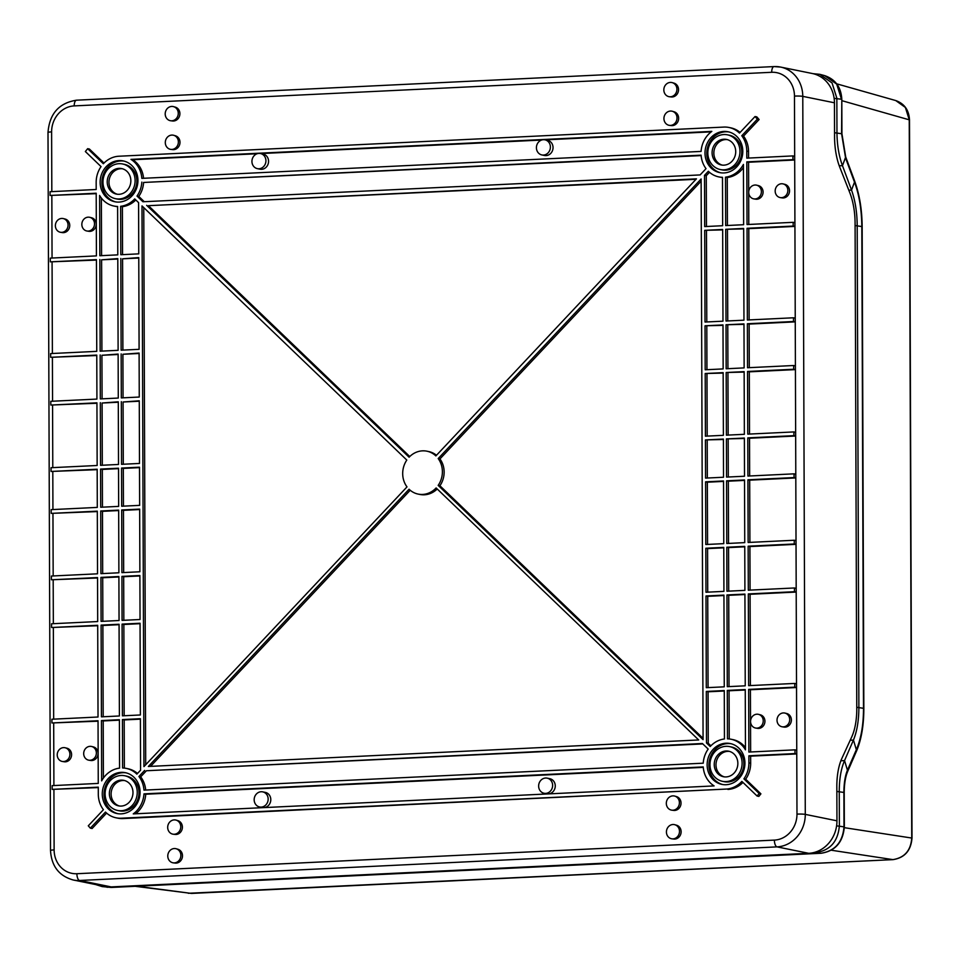 <?xml version="1.0" encoding="UTF-8"?>
<svg xmlns="http://www.w3.org/2000/svg" width="960" height="960" viewBox="0 0 960 960"><rect width="100%" height="100%" fill="white"/><g stroke="black" fill="none" stroke-linecap="round" stroke-linejoin="round"><path stroke-width="1.44" d="M729.504 751.404A13.032 11.76 -78.5 0 0 727.752 751.344A13.032 11.76 -78.5 0 0 716.112 762.936A13.032 11.76 -78.5 0 0 724.332 776.868M731.064 743.724A20.844 18.816 -78.5 0 0 727.728 743.568A20.844 18.816 -78.5 0 0 709.068 762.396A20.844 18.816 -78.5 0 0 722.772 784.548M722.508 781.32L724.272 781.68A17.724 15.996 -78.5 0 0 727.86 781.956A17.724 15.996 -78.5 0 0 743.772 765.528A17.724 15.996 -78.5 0 0 731.328 746.952L729.564 746.592A17.724 15.996 -78.5 0 0 725.976 746.316A17.724 15.996 -78.5 0 0 710.064 762.744A17.724 15.996 -78.5 0 0 722.508 781.32A17.724 15.996 -78.5 0 0 726.096 781.596A17.724 15.996 -78.5 0 0 742.008 765.168A17.724 15.996 -78.5 0 0 729.564 746.592M727.368 139.632A13.032 11.76 -78.5 0 0 725.616 139.572A13.032 11.76 -78.5 0 0 713.976 151.164A13.032 11.76 -78.5 0 0 722.196 165.096M728.928 131.964A20.844 18.816 -78.5 0 0 725.592 131.796A20.844 18.816 -78.5 0 0 706.932 150.624A20.844 18.816 -78.5 0 0 720.636 172.776M720.372 169.56L722.136 169.908A17.724 15.996 -78.5 0 0 725.724 170.184A17.724 15.996 -78.5 0 0 741.636 153.756A17.724 15.996 -78.5 0 0 729.192 135.18L727.428 134.82A17.724 15.996 -78.5 0 0 723.84 134.544A17.724 15.996 -78.5 0 0 707.928 150.972A17.724 15.996 -78.5 0 0 720.372 169.56A17.724 15.996 -78.5 0 0 723.96 169.824A17.724 15.996 -78.5 0 0 739.872 153.396A17.724 15.996 -78.5 0 0 727.428 134.82M119.46 806.016A13.032 11.76 101.5 0 1 111.24 792.072A13.032 11.76 101.5 0 1 122.88 780.492A13.032 11.76 101.5 0 1 124.632 780.552M117.9 813.696A20.844 18.816 101.5 0 1 104.196 791.544A20.844 18.816 101.5 0 1 122.856 772.704A20.844 18.816 101.5 0 1 126.192 772.872M124.692 775.74L126.456 776.1A17.724 15.996 101.5 0 1 138.9 794.676A17.724 15.996 101.5 0 1 122.988 811.104A17.724 15.996 101.5 0 1 119.4 810.828L117.648 810.468A17.724 15.996 101.5 0 1 105.204 791.892A17.724 15.996 101.5 0 1 121.104 775.464A17.724 15.996 101.5 0 1 124.692 775.74A17.724 15.996 101.5 0 1 137.148 794.316A17.724 15.996 101.5 0 1 121.236 810.744A17.724 15.996 101.5 0 1 117.648 810.468M117.324 194.244A13.032 11.76 101.5 0 1 109.104 180.3A13.032 11.76 101.5 0 1 120.744 168.72A13.032 11.76 101.5 0 1 122.496 168.78M115.764 201.924A20.844 18.816 101.5 0 1 102.06 179.772A20.844 18.816 101.5 0 1 120.72 160.944A20.844 18.816 101.5 0 1 124.056 161.1M122.556 163.968L124.32 164.328A17.724 15.996 101.5 0 1 136.764 182.904A17.724 15.996 101.5 0 1 120.852 199.332A17.724 15.996 101.5 0 1 117.264 199.056L115.512 198.696A17.724 15.996 101.5 0 1 103.068 180.12A17.724 15.996 101.5 0 1 118.968 163.692A17.724 15.996 101.5 0 1 122.556 163.968A17.724 15.996 101.5 0 1 135.012 182.544A17.724 15.996 101.5 0 1 119.1 198.972A17.724 15.996 101.5 0 1 115.512 198.696M710.88 745.824L708.252 743.304L708.072 691.788L724.272 691.008M729.228 738.948L729.06 690.78L745.26 690M745.452 747.576A25.224 22.764 -78.5 0 0 732.816 739.596L731.064 739.236A25.224 22.764 -78.5 0 0 727.464 738.828L727.296 690.42L745.248 689.556L745.464 749.844A25.224 22.764 -78.5 0 0 731.064 739.236M729.036 686.604L728.724 595.32L744.924 594.54M708.06 687.612L707.736 596.328L723.936 595.548M728.712 591.144L728.556 547.596L744.756 546.816M707.724 592.152L707.568 548.604L723.768 547.824M728.544 543.42L728.328 481.188L744.528 480.408M707.556 544.428L707.34 482.196L723.54 481.416M706.452 226.5L706.272 175.716L709.476 172.308M718.884 176.916A25.224 22.764 -78.5 0 0 722.484 177.312L722.652 225.72L704.688 226.584L704.508 175.356L708.348 171.276A25.224 22.764 -78.5 0 0 718.884 176.916L720.648 177.264A25.224 22.764 -78.5 0 0 722.484 177.552M727.428 225.492L727.26 177.528A25.224 22.764 -78.5 0 0 743.436 167.58M743.64 228.888L725.688 229.308L726.012 321.036L743.964 320.172L743.64 228.444L725.688 229.308M727.764 320.952L727.44 229.668M722.664 229.896L704.7 230.328L705.024 322.044L722.976 321.18L722.664 229.464L704.7 230.328M706.788 321.96L706.464 230.676M743.976 324.348L726.024 324.768L726.168 368.772L744.132 367.896L743.976 323.904L726.024 324.768M727.932 368.688L727.776 325.128M723 325.356L705.036 325.788L705.192 369.78L723.144 368.916L723 324.924L705.036 325.788M706.944 369.696L706.8 326.136M744.144 372.084L726.18 372.504L726.408 435.168L744.36 434.304L744.144 371.64L726.18 372.504M728.16 435.084L727.944 372.864M723.168 373.092L705.204 373.512L705.42 436.188L723.384 435.324L723.156 372.648L705.204 373.512M707.184 436.104L706.968 373.872M744.372 438.48L726.42 438.912L744.372 438.048L744.504 476.232L726.552 477.096L726.42 438.912M728.304 477.012L728.172 439.272M723.396 439.5L705.432 439.92L705.564 478.104L723.528 477.24L723.396 439.056L705.432 439.92M707.328 478.02L707.196 440.28M140.388 719.148L124.188 719.928L124.356 768.096M126.192 768.384A25.224 22.764 101.5 0 1 136.872 774.144L140.568 770.22L140.388 718.704L122.424 719.568L122.592 767.976A25.224 22.764 101.5 0 1 126.192 768.384L127.956 768.744A25.224 22.764 101.5 0 1 137.508 773.472M119.4 720.156L103.2 720.936L103.404 778.068M119.076 624.696L102.876 625.476L103.188 716.76M140.052 623.688L123.852 624.468L124.176 715.752M118.908 576.972L102.708 577.752L102.852 621.3M139.884 575.952L123.684 576.732L123.84 620.292M118.668 510.564L102.468 511.344L102.684 573.576M139.656 509.544L123.456 510.336L123.672 572.556M135.816 199.968A25.224 22.764 101.5 0 1 122.388 206.676L122.556 254.64M101.376 198.072L101.58 255.648M117.612 206.7A25.224 22.764 101.5 0 1 115.776 206.412L114.012 206.052A25.224 22.764 101.5 0 1 99.612 195.444L99.828 255.732L117.78 254.868L117.612 206.46A25.224 22.764 101.5 0 1 114.012 206.052M101.916 351.108L101.592 259.824L117.792 259.044M122.892 350.1L122.58 258.816L138.78 258.036M102.084 398.844L101.928 355.284L118.128 354.504M123.06 397.824L122.904 354.276L139.104 353.496M102.312 465.24L102.096 403.02L118.296 402.24M123.288 464.232L123.072 402L139.272 401.22M102.456 507.168L102.324 469.428L118.524 468.636M123.444 506.148L123.312 468.408L139.512 467.628M143.76 207.6L145.704 764.748M703.08 738.336L439.92 485.748A21.888 19.764 -78.5 0 0 439.944 458.916L701.124 181.188M143.988 793.872L703.236 766.92A25.224 22.764 -78.5 0 0 714.108 785.916L133.248 813.9A25.224 22.764 -78.5 0 0 143.988 793.872L145.74 794.232A25.224 22.764 101.5 0 1 135.636 813.78M145.74 794.232L703.272 767.364M544.104 793.272A7.716 6.96 -78.5 0 0 545.664 793.392A7.716 6.96 -78.5 0 0 552.588 786.24A7.716 6.96 -78.5 0 0 547.176 778.152A7.716 6.96 -78.5 0 0 545.604 778.032A7.716 6.96 -78.5 0 0 538.68 785.184A7.716 6.96 -78.5 0 0 544.104 793.272L546.744 793.812A7.716 6.96 -78.5 0 0 547.716 793.932M548.892 793.872A7.716 6.96 -78.5 0 0 555.252 786.456A7.716 6.96 -78.5 0 0 549.804 778.692L547.176 778.152M259.62 806.976A7.716 6.96 -78.5 0 0 261.18 807.096A7.716 6.96 -78.5 0 0 268.116 799.944A7.716 6.96 -78.5 0 0 262.692 791.856A7.716 6.96 -78.5 0 0 261.132 791.748A7.716 6.96 -78.5 0 0 254.208 798.888A7.716 6.96 -78.5 0 0 259.62 806.976L262.26 807.516A7.716 6.96 -78.5 0 0 263.244 807.636M264.408 807.576A7.716 6.96 -78.5 0 0 270.78 800.16A7.716 6.96 -78.5 0 0 265.332 792.396L262.692 791.856M702.828 743.928L146.424 770.748L140.688 776.844A25.224 22.764 101.5 0 1 145.692 790.056M410.196 490.26L150.54 766.368M437.208 488.988A21.888 19.764 101.5 0 1 419.94 494.46L418.176 494.1A21.888 19.764 -78.5 0 0 436.128 487.932L698.688 739.956L148.344 766.476L409.068 489.24A21.888 19.764 -78.5 0 0 418.176 494.1M711.204 131.868L545.16 139.86M541.62 140.04L260.676 153.576M257.136 153.744L132.72 159.744A25.224 22.764 101.5 0 1 143.556 178.284M544.944 139.824L547.584 140.352A7.716 6.96 101.5 0 1 552.996 148.44A7.716 6.96 101.5 0 1 546.072 155.592A7.716 6.96 101.5 0 1 544.512 155.472L541.872 154.944A7.716 6.96 101.5 0 1 536.46 146.856A7.716 6.96 101.5 0 1 543.384 139.704A7.716 6.96 101.5 0 1 544.944 139.824A7.716 6.96 101.5 0 1 550.356 147.912A7.716 6.96 101.5 0 1 543.432 155.064A7.716 6.96 101.5 0 1 541.872 154.944M260.46 153.528L263.1 154.068A7.716 6.96 101.5 0 1 268.524 162.156A7.716 6.96 101.5 0 1 261.6 169.308A7.716 6.96 101.5 0 1 260.028 169.188L257.4 168.648A7.716 6.96 101.5 0 1 251.976 160.56A7.716 6.96 101.5 0 1 258.9 153.408A7.716 6.96 101.5 0 1 260.46 153.528A7.716 6.96 101.5 0 1 265.884 161.616A7.716 6.96 101.5 0 1 258.96 168.768A7.716 6.96 101.5 0 1 257.4 168.648M701.136 155.592L143.604 182.46A25.224 22.764 101.5 0 1 138.78 196.416L144.276 201.708M696.012 179.292L148.428 205.68L409.764 456.528M148.428 205.68L696.444 178.836L435.876 455.916A21.888 19.764 -78.5 0 0 426.9 451.188L428.652 451.548A21.888 19.764 101.5 0 1 436.488 455.268M98.28 787.596L52.152 789.372L52.14 785.64L98.256 783.42L98.04 720.744L51.924 722.964L51.912 719.232L98.028 717.012L97.704 625.284L51.588 627.504L51.576 623.772L97.692 621.552L97.548 577.56L51.42 579.78L51.408 576.036L97.524 573.816L97.308 511.152L51.192 513.372L51.18 509.64L97.296 507.408L97.164 469.224L51.048 471.456L51.036 467.712L97.152 465.492L96.936 402.828L50.82 405.048L50.796 401.304L96.924 399.084L96.768 355.092L50.652 357.312L50.64 353.58L96.756 351.36L96.432 259.632L50.316 261.852L50.304 258.12L96.42 255.9L96.204 193.224L50.088 195.444L50.076 191.712L96.192 189.492L96.168 182.436A25.224 22.764 101.5 0 1 101.052 166.608L85.356 151.536L87.66 148.68L103.344 163.752A25.224 22.764 -78.5 0 1 118.944 156.228L723.816 127.08A25.224 22.764 -78.5 0 1 728.928 127.464A25.224 22.764 -78.5 0 1 739.464 133.092L755.04 116.532L757.356 119.16L741.78 135.732A25.224 22.764 -78.5 0 1 746.772 151.092L746.796 158.148L792.924 155.916L792.936 159.66L746.808 161.88L748.572 162.24L748.788 224.46M106.596 813.096L92.1 828.516L90.336 828.156L88.284 825.816L103.416 809.712A25.224 22.764 101.5 0 1 98.304 794.208L98.28 787.152L52.152 789.372M121.26 818.208L123.012 818.568A25.224 22.764 101.5 0 1 117.912 818.184L116.148 817.824A25.224 22.764 -78.5 0 0 121.26 818.208L726.132 789.072A25.224 22.764 -78.5 0 0 741.864 781.392L757.104 796.032L759.144 793.488L743.904 778.86A25.224 22.764 -78.5 0 0 748.908 762.852L748.884 755.796L795 753.576L794.988 749.844L748.872 752.064L748.656 689.4L794.772 687.168L794.76 683.436L748.644 685.656L748.32 593.94L794.436 591.708L794.424 587.976L748.308 590.196L748.152 546.204L794.268 543.984L794.256 540.252L748.14 542.472L747.924 479.796L794.04 477.576L794.028 473.844L747.912 476.064L747.78 437.88L749.532 438.24L749.664 475.98M123.012 818.568L726.132 789.072M742.956 782.448A25.224 22.764 101.5 0 1 727.884 789.42M757.104 796.032L758.868 796.38L760.908 793.848L745.668 779.208A25.224 22.764 -78.5 0 0 750.672 763.212L750.648 756.156L796.764 753.936L796.752 750.204L794.988 749.844M173.364 862.86L175.14 863.076A7.068 6.384 -78.5 0 0 176.112 863.112A7.068 6.384 -78.5 0 0 182.424 856.812A7.068 6.384 -78.5 0 0 177.948 849.264L176.22 848.76A7.212 6.516 -78.5 0 0 174.3 848.532A7.212 6.516 101.5 0 0 167.796 855.48A7.212 6.516 101.5 0 0 173.364 862.86A7.212 6.516 101.5 0 0 174.348 862.896A7.212 6.516 -78.5 0 0 180.792 856.476A7.212 6.516 -78.5 0 0 176.22 848.76M173.256 834.216L175.044 834.432A7.068 6.384 -78.5 0 0 176.004 834.468A7.068 6.384 -78.5 0 0 182.328 828.18A7.068 6.384 -78.5 0 0 177.84 820.62L176.124 820.128A7.212 6.516 101.5 0 1 180.696 827.832A7.212 6.516 101.5 0 1 174.252 834.252A7.212 6.516 -78.5 0 1 173.256 834.216A7.212 6.516 -78.5 0 1 167.7 826.848A7.212 6.516 -78.5 0 1 174.204 819.9A7.212 6.516 101.5 0 1 176.124 820.128M672 838.836L673.776 839.04A7.068 6.384 -78.5 0 0 674.748 839.076A7.068 6.384 -78.5 0 0 681.06 832.788A7.068 6.384 -78.5 0 0 676.584 825.228L674.856 824.736A7.212 6.516 -78.5 0 0 672.936 824.508A7.212 6.516 101.5 0 0 666.444 831.456A7.212 6.516 101.5 0 0 672 838.836A7.212 6.516 101.5 0 0 672.984 838.872A7.212 6.516 -78.5 0 0 679.428 832.44A7.212 6.516 -78.5 0 0 674.856 824.736M671.904 810.192L673.68 810.408A7.068 6.384 -78.5 0 0 674.652 810.444A7.068 6.384 -78.5 0 0 680.964 804.144A7.068 6.384 -78.5 0 0 676.488 796.596L674.76 796.092A7.212 6.516 101.5 0 1 679.332 803.808A7.212 6.516 101.5 0 1 672.888 810.228A7.212 6.516 -78.5 0 1 671.904 810.192A7.212 6.516 -78.5 0 1 666.336 802.824A7.212 6.516 -78.5 0 1 672.84 795.876A7.212 6.516 101.5 0 1 674.76 796.092M748.56 158.052L748.536 151.44A25.224 22.764 -78.5 0 0 743.532 136.092L759.12 119.52L756.804 116.88L755.04 116.532M728.928 127.464L730.68 127.824A25.224 22.764 101.5 0 1 740.088 132.42M87.66 148.68L89.412 149.04L104.016 163.056M173.628 106.668L175.356 107.16A7.068 6.384 101.5 0 1 179.832 114.72A7.068 6.384 101.5 0 1 173.52 121.008A7.068 6.384 101.5 0 1 172.548 120.984L170.772 120.768A7.212 6.516 -78.5 0 0 171.756 120.804A7.212 6.516 -78.5 0 0 178.2 114.372A7.212 6.516 -78.5 0 0 173.628 106.668A7.212 6.516 -78.5 0 0 171.708 106.44A7.212 6.516 -78.5 0 0 165.216 113.388A7.212 6.516 -78.5 0 0 170.772 120.768M173.736 135.3L175.452 135.804A7.068 6.384 101.5 0 1 179.928 143.352A7.068 6.384 101.5 0 1 173.616 149.652A7.068 6.384 101.5 0 1 172.644 149.616L170.868 149.4A7.212 6.516 -78.5 0 0 171.864 149.436A7.212 6.516 -78.5 0 0 178.308 143.016A7.212 6.516 -78.5 0 0 173.736 135.3A7.212 6.516 -78.5 0 0 171.804 135.084A7.212 6.516 -78.5 0 0 165.312 142.032A7.212 6.516 -78.5 0 0 170.868 149.4M672.276 82.644L673.992 83.136A7.068 6.384 101.5 0 1 678.468 90.696A7.068 6.384 101.5 0 1 672.156 96.984A7.068 6.384 101.5 0 1 671.184 96.948L669.408 96.744A7.212 6.516 -78.5 0 0 670.392 96.78A7.212 6.516 101.5 0 0 676.848 90.348A7.212 6.516 101.5 0 0 672.276 82.644A7.212 6.516 101.5 0 0 670.344 82.416A7.212 6.516 -78.5 0 0 663.852 89.364A7.212 6.516 -78.5 0 0 669.408 96.744M672.372 111.276L674.088 111.78A7.068 6.384 101.5 0 1 678.576 119.328A7.068 6.384 101.5 0 1 672.252 125.628A7.068 6.384 101.5 0 1 671.292 125.592L669.504 125.376A7.212 6.516 101.5 0 1 663.948 118.008A7.212 6.516 101.5 0 1 670.452 111.06A7.212 6.516 -78.5 0 1 672.372 111.276A7.212 6.516 -78.5 0 1 676.944 118.992A7.212 6.516 -78.5 0 1 670.5 125.412A7.212 6.516 101.5 0 1 669.504 125.376M750.636 751.98L750.42 689.748L796.536 687.528L796.524 683.796L794.76 683.436M782.196 726.792L783.96 727.08A6.924 6.252 -78.5 0 0 785.136 727.14A6.924 6.252 -78.5 0 0 791.34 720.852A6.924 6.252 -78.5 0 0 786.72 713.52L784.98 713.088A6.996 6.312 101.5 0 1 789.648 720.504A6.996 6.312 101.5 0 1 783.384 726.852A6.996 6.312 -78.5 0 1 782.196 726.792A6.996 6.312 -78.5 0 1 777.048 719.544A6.996 6.312 -78.5 0 1 783.336 712.932A6.996 6.312 101.5 0 1 784.98 713.088M755.736 728.064L757.5 728.352A6.924 6.252 -78.5 0 0 758.676 728.412A6.924 6.252 -78.5 0 0 764.88 722.124A6.924 6.252 -78.5 0 0 760.26 714.792L758.508 714.36A6.996 6.312 -78.5 0 0 756.876 714.204A6.996 6.312 101.5 0 0 750.576 720.816A6.996 6.312 101.5 0 0 755.736 728.064A6.996 6.312 101.5 0 0 756.924 728.136A6.996 6.312 -78.5 0 0 763.188 721.776A6.996 6.312 -78.5 0 0 758.508 714.36M750.396 685.572L750.084 594.288L796.2 592.068L796.188 588.336L794.424 587.976M750.072 590.112L749.916 546.564L796.032 544.344L796.02 540.6L794.256 540.252M749.904 542.388L749.688 480.156L795.804 477.936L795.792 474.204L794.028 473.844M795.792 474.204L795.66 436.02L749.532 438.24M749.52 434.064L749.304 371.832L747.54 371.472L747.768 434.148L793.884 431.928L793.896 435.66L747.78 437.88M793.896 435.66L795.66 436.02L795.42 369.612L749.304 371.832M749.292 367.656L749.136 324.096L747.384 323.748L747.528 367.74L793.644 365.52L793.668 369.252L747.54 371.472M793.668 369.252L795.42 369.612L795.252 321.876L749.136 324.096M749.124 319.92L748.8 228.636L747.048 228.288L747.36 320.004L793.488 317.784L793.5 321.516L747.384 323.748M793.5 321.516L795.252 321.876L794.928 226.416L748.8 228.636M746.808 161.88L747.036 224.544L793.152 222.324L793.164 226.068L794.928 226.416L794.688 160.008L748.572 162.24M783.132 183.912L784.872 184.344A6.924 6.252 101.5 0 1 789.492 191.676A6.924 6.252 101.5 0 1 783.3 197.964A6.924 6.252 101.5 0 1 782.112 197.892L780.348 197.616A6.996 6.312 101.5 0 1 775.2 190.368A6.996 6.312 101.5 0 1 781.488 183.756A6.996 6.312 -78.5 0 1 783.132 183.912A6.996 6.312 -78.5 0 1 787.8 191.328A6.996 6.312 -78.5 0 1 781.536 197.676A6.996 6.312 101.5 0 1 780.348 197.616M756.66 185.184L758.412 185.616A6.924 6.252 101.5 0 1 763.032 192.948A6.924 6.252 101.5 0 1 756.828 199.236A6.924 6.252 101.5 0 1 755.652 199.176L753.888 198.888A6.996 6.312 -78.5 0 0 755.076 198.948A6.996 6.312 101.5 0 0 761.34 192.6A6.996 6.312 101.5 0 0 756.66 185.184A6.996 6.312 101.5 0 0 755.028 185.028A6.996 6.312 -78.5 0 0 748.728 191.64A6.996 6.312 -78.5 0 0 753.888 198.888M50.088 195.444L96.204 193.668M60.552 232.296L62.328 232.584A6.924 6.252 -78.5 0 0 63.504 232.644A6.924 6.252 -78.5 0 0 69.696 226.356A6.924 6.252 -78.5 0 0 65.076 219.024L63.336 218.592A6.996 6.312 -78.5 0 0 61.692 218.436A6.996 6.312 101.5 0 0 55.404 225.048A6.996 6.312 101.5 0 0 60.552 232.296A6.996 6.312 101.5 0 0 61.74 232.356A6.996 6.312 -78.5 0 0 68.004 226.008A6.996 6.312 -78.5 0 0 63.336 218.592M87.012 231.024L88.788 231.3A6.924 6.252 -78.5 0 0 89.964 231.372A6.924 6.252 -78.5 0 0 96.168 225.084A6.924 6.252 -78.5 0 0 91.536 217.752L89.796 217.32A6.996 6.312 101.5 0 1 94.464 224.724A6.996 6.312 101.5 0 1 88.2 231.084A6.996 6.312 -78.5 0 1 87.012 231.024A6.996 6.312 -78.5 0 1 81.864 223.776A6.996 6.312 -78.5 0 1 88.152 217.164A6.996 6.312 101.5 0 1 89.796 217.32M50.316 261.852L96.432 260.076M50.652 357.312L96.768 355.536M50.82 405.048L96.936 403.26M51.048 471.456L97.164 469.668M97.308 511.584L51.192 513.372M97.548 577.992L51.42 579.78M97.716 625.728L51.588 627.504M98.04 721.188L51.924 722.964M65.184 747.768L66.924 748.2A6.924 6.252 101.5 0 1 71.544 755.532A6.924 6.252 101.5 0 1 65.352 761.82A6.924 6.252 101.5 0 1 64.176 761.76L62.4 761.472A6.996 6.312 -78.5 0 0 63.588 761.532A6.996 6.312 -78.5 0 0 69.852 755.184A6.996 6.312 -78.5 0 0 65.184 747.768A6.996 6.312 -78.5 0 0 63.54 747.612A6.996 6.312 -78.5 0 0 57.252 754.224A6.996 6.312 -78.5 0 0 62.4 761.472M91.644 746.496L93.384 746.928A6.924 6.252 101.5 0 1 98.016 754.26A6.924 6.252 101.5 0 1 91.812 760.548A6.924 6.252 101.5 0 1 90.636 760.476L88.86 760.2A6.996 6.312 -78.5 0 0 90.048 760.26A6.996 6.312 -78.5 0 0 96.312 753.912A6.996 6.312 -78.5 0 0 91.644 746.496A6.996 6.312 -78.5 0 0 90 746.34A6.996 6.312 -78.5 0 0 83.712 752.952A6.996 6.312 -78.5 0 0 88.86 760.2M792.936 159.66L794.688 160.008L794.472 96.096A25.02 22.584 -78.5 0 0 771.696 72.288A6.252 2.628 -92.8 0 1 774.036 66.576L780.648 67.08L812.316 73.512A31.272 28.224 101.5 0 1 834.444 102.792L834.564 136.944A41.7 17.496 -92.8 0 0 839.82 167.34L849.828 192.768A41.7 17.496 87.2 0 1 855.084 223.164L856.776 708.66A41.7 17.496 87.2 0 1 851.724 736.956L841.884 758.364A41.7 17.496 -92.8 0 0 836.832 786.66L836.952 820.812A31.272 28.224 101.5 0 1 808.704 853.308L111.216 886.908A31.272 28.224 101.5 0 1 104.88 886.428L73.224 879.996A31.272 28.224 -78.5 0 0 79.548 880.476L777.048 846.876A31.272 28.224 -78.5 0 0 805.284 814.38L802.776 96.36A31.272 28.224 -78.5 0 0 780.648 67.08A31.272 28.224 -78.5 0 0 774.324 66.6A6.252 2.628 -92.8 0 0 774.036 66.576L76.548 100.188A6.252 2.628 -92.8 0 1 76.824 100.2M53.916 789.732L54.12 849.912A25.02 22.584 -78.5 0 0 76.896 873.72L774.384 840.108A25.02 22.584 -78.5 0 0 796.98 814.116L796.764 753.936L795 753.576M750.648 756.156L748.884 755.796M750.42 689.748L748.656 689.4M750.084 594.288L748.32 593.94M749.916 546.564L748.152 546.204M749.688 480.156L747.924 479.796M745.668 779.208L743.904 778.86M724.44 738.972A25.224 22.764 -78.5 0 0 710.22 746.52L706.488 742.944L706.32 691.44L724.272 690.564L724.44 738.972M146.424 770.748L702.396 743.508L708.18 749.064A25.224 22.764 -78.5 0 0 703.224 763.188L143.976 790.14A25.224 22.764 -78.5 0 0 138.924 776.496L140.688 776.844M744.924 594.096L745.236 685.824L727.284 686.688L726.96 594.96L744.924 594.096M744.756 546.372L744.912 590.364L726.948 591.228L726.792 547.236L744.756 546.372M744.516 479.964L744.744 542.628L726.78 543.504L726.564 480.828L744.516 479.964M743.424 164.424L743.628 224.712L725.676 225.576L725.508 177.168A25.224 22.764 -78.5 0 0 743.424 164.424M708.072 691.788L706.32 691.44M729.06 690.78L727.296 690.42M796.752 750.204L796.536 687.528L794.772 687.168M708.252 743.304L706.488 742.944M706.296 687.696L705.984 595.98L723.936 595.104L724.26 686.832L706.296 687.696M707.736 596.328L705.984 595.98M705.972 592.236L705.816 548.244L723.768 547.38L723.924 591.372L705.972 592.236M707.568 548.604L705.816 548.244M705.804 544.512L705.588 481.836L723.54 480.972L723.756 543.648L705.804 544.512M707.34 482.196L705.588 481.836M706.272 175.716L704.508 175.356M793.164 226.068L747.048 228.288M90.336 828.156L105.468 812.064A25.224 22.764 -78.5 0 0 116.148 817.824M141.852 182.1A25.224 22.764 -78.5 0 1 137.016 196.068L142.956 201.768L700.128 174.924L706.032 168.648A25.224 22.764 -78.5 0 1 701.1 155.16L143.604 182.46M130.968 159.384L711.828 131.388A25.224 22.764 -78.5 0 0 701.088 151.416L141.84 178.368A25.224 22.764 -78.5 0 0 130.968 159.384L132.72 159.744M144.66 770.388L138.924 776.496M406.8 460.068A21.888 19.764 -78.5 0 0 407.004 486.9L143.952 766.608L141.996 205.908L406.8 460.068M118.656 506.388L118.524 468.204L100.572 469.068L100.704 507.252L118.656 506.388M139.644 505.368L139.5 467.184L121.548 468.06L121.68 506.232L139.644 505.368M118.968 160.584A20.844 18.816 -78.5 0 0 100.248 179.904A20.844 18.816 -78.5 0 0 114.888 201.768A20.844 18.816 -78.5 0 0 119.112 202.08A20.844 18.816 -78.5 0 0 137.82 182.76A20.844 18.816 -78.5 0 0 123.18 160.908A20.844 18.816 -78.5 0 0 118.968 160.584M121.092 772.356A20.844 18.816 -78.5 0 0 102.384 791.676A20.844 18.816 -78.5 0 0 117.024 813.54A20.844 18.816 -78.5 0 0 121.248 813.852A20.844 18.816 -78.5 0 0 139.956 794.532A20.844 18.816 -78.5 0 0 125.316 772.668A20.844 18.816 -78.5 0 0 121.092 772.356M119.568 768.12L119.4 719.712L101.448 720.576L101.652 780.864A25.224 22.764 101.5 0 1 119.568 768.12M140.376 714.972L140.052 623.244L122.088 624.108L122.412 715.836L140.376 714.972M119.388 715.98L119.064 624.252L101.112 625.116L101.436 716.844L119.388 715.98M140.04 619.512L139.884 575.52L121.932 576.384L122.076 620.376L140.04 619.512M119.052 620.52L118.896 576.528L100.944 577.392L101.1 621.384L119.052 620.52M139.872 571.776L139.656 509.112L121.692 509.976L121.908 572.64L139.872 571.776M118.884 572.784L118.668 510.12L100.716 510.984L100.932 573.66L118.884 572.784M120.636 206.316L120.804 254.724L138.756 253.86L138.576 202.632L134.724 198.924A25.224 22.764 101.5 0 1 120.636 206.316L122.388 206.676M120.816 258.456L121.14 350.184L139.092 349.32L138.768 257.592L122.58 258.816M99.84 259.464L100.152 351.192L118.116 350.328L117.792 258.6L101.592 259.824M121.152 353.916L121.308 397.908L139.26 397.044L139.104 353.052L122.904 354.276M100.164 354.924L100.32 398.928L118.284 398.052L118.128 354.06L101.928 355.284M121.32 401.652L121.536 464.316L139.488 463.452L139.272 400.788L123.072 402M100.332 402.66L100.548 465.324L118.512 464.46L118.296 401.796L102.096 403.02M438.192 458.556L701.124 178.968L703.08 739.668L438.168 485.4A21.888 19.764 -78.5 0 0 438.192 458.556L439.944 458.916M725.964 743.208A20.844 18.816 101.5 0 1 730.188 743.532A20.844 18.816 101.5 0 1 744.828 765.384A20.844 18.816 101.5 0 1 726.108 784.716A20.844 18.816 101.5 0 1 721.896 784.392A20.844 18.816 101.5 0 1 707.244 762.528A20.844 18.816 101.5 0 1 725.964 743.208M723.828 131.436A20.844 18.816 101.5 0 1 728.052 131.76A20.844 18.816 101.5 0 1 742.692 153.612A20.844 18.816 101.5 0 1 723.972 172.944A20.844 18.816 101.5 0 1 719.76 172.62A20.844 18.816 101.5 0 1 705.108 150.768A20.844 18.816 101.5 0 1 723.828 131.436M146.664 205.32L409.092 457.212A21.888 19.764 -78.5 0 1 426.9 451.188M118.992 168.36A13.032 11.76 -78.5 0 0 107.292 180.444A13.032 11.76 -78.5 0 0 116.436 194.1A13.032 11.76 -78.5 0 0 119.076 194.304A13.032 11.76 -78.5 0 0 130.776 182.22A13.032 11.76 -78.5 0 0 121.632 168.564A13.032 11.76 -78.5 0 0 118.992 168.36M121.128 780.132A13.032 11.76 -78.5 0 0 109.428 792.216A13.032 11.76 -78.5 0 0 118.572 805.872A13.032 11.76 -78.5 0 0 121.212 806.076A13.032 11.76 -78.5 0 0 132.912 793.992A13.032 11.76 -78.5 0 0 123.768 780.336A13.032 11.76 -78.5 0 0 121.128 780.132M726 750.984A13.032 11.76 101.5 0 1 728.628 751.188A13.032 11.76 101.5 0 1 737.784 764.844A13.032 11.76 101.5 0 1 726.084 776.928A13.032 11.76 101.5 0 1 723.444 776.724A13.032 11.76 101.5 0 1 714.3 763.068A13.032 11.76 101.5 0 1 726 750.984M723.864 139.224A13.032 11.76 101.5 0 1 726.492 139.416A13.032 11.76 101.5 0 1 735.648 153.084A13.032 11.76 101.5 0 1 723.948 165.156A13.032 11.76 101.5 0 1 721.308 164.964A13.032 11.76 101.5 0 1 712.164 151.296A13.032 11.76 101.5 0 1 723.864 139.224M137.016 196.068L138.78 196.416M727.26 177.528L725.508 177.168M743.532 136.092L741.78 135.732M728.724 595.32L726.96 594.96M728.556 547.596L726.792 547.236M728.328 481.188L726.564 480.828M796.524 683.796L796.2 592.068L794.436 591.708M796.188 588.336L796.032 544.344L794.268 543.984M796.02 540.6L795.804 477.936L794.04 477.576M794.916 222.684L793.152 222.324M795.24 318.144L793.488 317.784M795.408 365.868L793.644 365.52M795.648 432.276L793.884 431.928M759.12 119.52L757.356 119.16M103.2 720.936L101.448 720.576M102.876 625.476L101.112 625.116M102.708 577.752L100.944 577.392M102.468 511.344L100.716 510.984M102.324 469.428L100.572 469.068M124.188 719.928L122.424 719.568M123.852 624.468L122.088 624.108M123.684 576.732L121.932 576.384M123.456 510.336L121.692 509.976M123.312 468.408L121.548 468.06M439.92 485.748L438.168 485.4M794.676 156.276L792.924 155.916M760.908 793.848L759.144 793.488M836.688 83.82L895.752 100.56L905.376 107.448L909.24 119.772L911.736 837.972C910.86 850.488 904.584 857.712 892.92 859.62L188.316 893.28M813.18 852.696L816.048 852.564C830.268 850.356 838.044 841.404 839.376 825.72L839.256 791.328C839.292 778.944 841.056 768.684 844.548 760.56L853.452 740.064C857.04 731.364 858.84 720.396 858.876 707.196L857.196 225.432C857.076 212.196 855.18 200.412 851.532 190.092L842.472 165.672C838.92 156.048 837.084 145.032 836.964 132.612L836.844 98.22L832.08 82.98L819.804 74.328L812.976 73.656M95.664 884.556L102.18 886.584L106.752 886.74M834.144 98.352L841.464 99.228L836.712 84.108L824.628 75.612C835.428 79.308 841.152 87.228 841.812 99.396L841.584 133.62L845.628 158.22L854.688 182.628C859.236 195.06 861.612 209.664 861.816 226.44L863.496 708.192C863.52 724.26 861.252 737.844 856.668 748.956L847.764 769.452C845.244 775.164 843.948 782.796 843.888 792.336L844.008 826.728C842.76 842.16 835.08 851.004 820.944 853.248L107.016 887.268M771.696 72.288L74.208 105.9A25.02 22.584 -78.5 0 0 51.612 131.892L51.828 191.628M51.84 195.804L52.056 258.036M52.068 262.212L52.392 353.496M52.404 357.672L52.56 401.22M52.572 405.396L52.788 467.628M52.8 471.804L52.932 509.556M52.956 513.732L53.172 575.952M53.184 580.14L53.34 623.688M53.352 627.864L53.664 719.148M53.688 723.324L53.904 785.556M834.444 102.792L802.776 96.36A6.252 0.6 -0.2 0 0 794.472 96.096M836.952 820.812L805.284 814.38A6.252 0.6 -0.2 0 0 796.98 814.116M750.672 763.212L748.908 762.852M748.536 151.44L746.772 151.092M51.612 131.892A6.252 0.6 179.8 0 0 48 132.444L50.508 850.464C51.444 866.124 59.016 875.964 73.224 879.996M54.12 849.912A6.252 0.6 179.8 0 0 50.508 850.464M76.896 873.72A6.252 2.628 87.2 0 0 79.548 880.476L111.216 886.908M774.384 840.108A6.252 2.628 87.2 0 0 777.048 846.876L808.704 853.308M74.208 105.9A6.252 2.628 -92.8 0 1 76.548 100.188C59.028 102.936 49.512 113.688 48 132.444M895.752 100.56C904.392 103.644 908.976 110.088 909.492 119.892L841.812 100.656M909.492 119.892L912 838.08L844.332 827.676M912 838.08C910.968 850.632 904.644 857.808 893.028 859.632L893.028 859.632A3.132 1.308 -92.8 0 1 892.92 859.62L831.324 850.224M191.7 893.412A3.132 1.308 -92.8 0 1 191.592 893.424L191.592 893.424A3.132 1.308 -92.8 0 1 191.496 893.424L136.74 886.236M834.552 132.72L841.932 133.776L845.7 156.96L842.472 165.672L839.232 165.78M848.808 190.176L851.532 190.092L854.772 181.38C859.548 194.664 862.008 209.736 862.164 226.608L855.096 225.54M856.776 707.292L863.844 708.36C863.832 725.208 861.432 739.344 856.656 750.768L853.452 740.064L850.2 740.28M840.864 760.8L844.548 760.56L847.752 771.264C845.46 776.652 844.284 783.732 844.224 792.492L836.844 791.448M836.604 825.852L844.344 826.884C842.988 842.328 835.236 851.124 821.076 853.26L821.076 853.26A4.164 1.752 -92.8 0 1 820.944 853.248L816.048 852.564L816.048 851.892M106.152 886.656L111.048 887.46A4.164 1.752 -92.8 0 0 111.18 887.46L102.18 886.584M821.232 853.236A4.164 1.752 -92.8 0 1 821.076 853.26L111.18 887.46A4.164 1.752 -92.8 0 0 111.324 887.448M893.028 859.632L191.592 893.424L135.204 886.308M841.812 99.396L841.932 133.776M845.712 156.96L854.772 181.38M856.656 750.768L847.752 771.264M844.224 792.492L844.344 826.884M862.164 226.608L863.844 708.36M824.628 75.612L819.804 74.328"/></g></svg>
